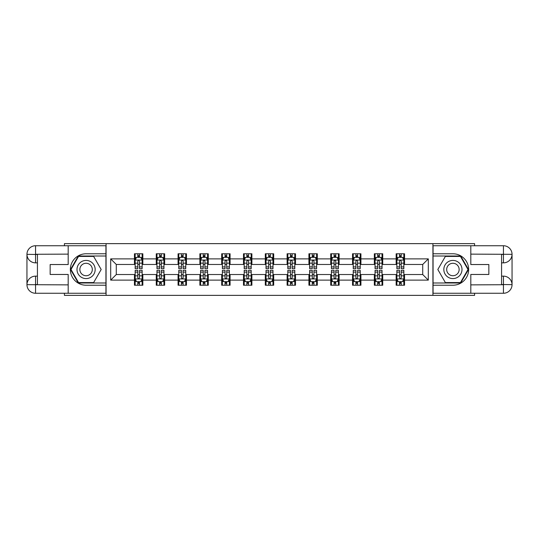 <?xml version="1.0" encoding="UTF-8"?>
<svg xmlns="http://www.w3.org/2000/svg" width="539" height="539" viewBox="0 0 539 539"><rect width="100%" height="100%" fill="white"/><g stroke="black" fill="none" stroke-linecap="round" stroke-linejoin="round"><path stroke-width="0.81" d="M64.417 293.263L64.417 295.365L474.583 295.365L474.583 293.263M474.583 245.737L474.583 243.635L432.925 243.635L432.925 295.365M432.925 243.635L64.417 243.635L64.417 245.737M106.075 295.365L106.075 243.635M404.546 258.875L404.546 253.775L396.158 253.775L396.158 258.875L382.737 258.875L382.737 253.775L374.349 253.775L374.349 258.875L360.928 258.875L360.928 253.775L352.54 253.775L352.54 258.875L339.119 258.875L339.119 253.775L330.73 253.775L330.73 258.875L317.309 258.875L317.309 253.775L308.921 253.775L308.921 258.875L295.5 258.875L295.5 253.775L287.112 253.775L287.112 258.875L273.691 258.875L273.691 253.775L265.309 253.775L265.309 258.875L251.888 258.875L251.888 253.775L243.5 253.775L243.5 258.875L230.079 258.875L230.079 253.775L221.691 253.775L221.691 258.875L208.27 258.875L208.27 253.775L199.881 253.775L199.881 258.875L186.46 258.875L186.46 253.775L178.072 253.775L178.072 258.875L164.651 258.875L164.651 253.775L156.263 253.775L156.263 258.875L142.842 258.875L142.842 253.775L134.454 253.775L134.454 258.875L110.69 258.875L110.69 280.125L116.283 274.533L134.454 274.533L134.454 285.225L142.842 285.225L142.842 274.533L156.263 274.533L156.263 285.225L164.651 285.225L164.651 274.533L178.072 274.533L178.072 285.225L186.46 285.225L186.46 274.533L199.881 274.533L199.881 285.225L208.27 285.225L208.27 274.533L221.691 274.533L221.691 285.225L230.079 285.225L230.079 274.533L243.5 274.533L243.5 285.225L251.888 285.225L251.888 274.533L265.309 274.533L265.309 285.225L273.691 285.225L273.691 274.533L287.112 274.533L287.112 285.225L295.5 285.225L295.5 274.533L308.921 274.533L308.921 285.225L317.309 285.225L317.309 274.533L330.73 274.533L330.73 285.225L339.119 285.225L339.119 274.533L352.54 274.533L352.54 285.225L360.928 285.225L360.928 274.533L374.349 274.533L374.349 285.225L382.737 285.225L382.737 274.533L396.158 274.533L396.158 285.225L404.546 285.225L404.546 274.533L422.717 274.533L422.717 264.467L404.546 264.467L404.546 258.875L428.31 258.875L428.31 280.125L404.546 280.125M396.158 280.125L382.737 280.125M374.349 280.125L360.928 280.125M352.54 280.125L339.119 280.125M330.73 280.125L317.309 280.125M308.921 280.125L295.5 280.125M287.112 280.125L273.691 280.125M265.309 280.125L251.888 280.125M243.5 280.125L230.079 280.125M221.691 280.125L208.27 280.125M199.881 280.125L186.46 280.125M178.072 280.125L164.651 280.125M156.263 280.125L142.842 280.125M134.454 280.125L110.69 280.125M396.158 258.875L396.158 264.467L382.737 264.467L382.737 258.875M374.349 258.875L374.349 264.467L360.928 264.467L360.928 258.875M352.54 258.875L352.54 264.467L339.119 264.467L339.119 258.875M330.73 258.875L330.73 264.467L317.309 264.467L317.309 258.875M308.921 258.875L308.921 264.467L295.5 264.467L295.5 258.875M287.112 258.875L287.112 264.467L273.691 264.467L273.691 258.875M265.309 258.875L265.309 264.467L251.888 264.467L251.888 258.875M243.5 258.875L243.5 264.467L230.079 264.467L230.079 258.875M221.691 258.875L221.691 264.467L208.27 264.467L208.27 258.875M199.881 258.875L199.881 264.467L186.46 264.467L186.46 258.875M178.072 258.875L178.072 264.467L164.651 264.467L164.651 258.875M156.263 258.875L156.263 264.467L142.842 264.467L142.842 258.875M134.454 258.875L134.454 264.467L116.283 264.467L110.69 258.875M116.283 264.467L116.283 274.533M428.31 280.125L422.717 274.533M422.717 264.467L428.31 258.875M134.454 257.265L135.154 257.265M137.809 257.265L139.486 257.265M142.141 257.265L142.842 257.265M134.454 264.326L135.154 264.326M137.809 264.326L139.486 264.326M142.141 264.326L142.842 264.326M134.454 274.674L135.154 274.674M137.809 274.674L139.486 274.674M142.141 274.674L142.842 274.674M134.454 281.735L135.154 281.735M137.809 281.735L139.486 281.735M142.141 281.735L142.842 281.735M156.263 274.674L156.964 274.674M159.618 274.674L161.296 274.674M163.95 274.674L164.651 274.674M156.263 281.735L156.964 281.735M159.618 281.735L161.296 281.735M163.95 281.735L164.651 281.735M156.263 257.265L156.964 257.265M159.618 257.265L161.296 257.265M163.95 257.265L164.651 257.265M156.263 264.326L156.964 264.326M159.618 264.326L161.296 264.326M163.95 264.326L164.651 264.326M178.072 274.674L178.773 274.674M181.427 274.674L183.105 274.674M185.76 274.674L186.46 274.674M178.072 281.735L178.773 281.735M181.427 281.735L183.105 281.735M185.76 281.735L186.46 281.735M178.072 257.265L178.773 257.265M181.427 257.265L183.105 257.265M185.76 257.265L186.46 257.265M178.072 264.326L178.773 264.326M181.427 264.326L183.105 264.326M185.76 264.326L186.46 264.326M199.881 274.674L200.582 274.674M203.237 274.674L204.914 274.674M207.569 274.674L208.27 274.674M199.881 281.735L200.582 281.735M203.237 281.735L204.914 281.735M207.569 281.735L208.27 281.735M199.881 257.265L200.582 257.265M203.237 257.265L204.914 257.265M207.569 257.265L208.27 257.265M199.881 264.326L200.582 264.326M203.237 264.326L204.914 264.326M207.569 264.326L208.27 264.326M221.691 274.674L222.385 274.674M225.046 274.674L226.724 274.674M229.378 274.674L230.079 274.674M221.691 281.735L222.385 281.735M225.046 281.735L226.724 281.735M229.378 281.735L230.079 281.735M221.691 257.265L222.385 257.265M225.046 257.265L226.724 257.265M229.378 257.265L230.079 257.265M221.691 264.326L222.385 264.326M225.046 264.326L226.724 264.326M229.378 264.326L230.079 264.326M243.5 274.674L244.194 274.674M246.855 274.674L248.533 274.674M251.187 274.674L251.888 274.674M243.5 281.735L244.194 281.735M246.855 281.735L248.533 281.735M251.187 281.735L251.888 281.735M243.5 257.265L244.194 257.265M246.855 257.265L248.533 257.265M251.187 257.265L251.888 257.265M243.5 264.326L244.194 264.326M246.855 264.326L248.533 264.326M251.187 264.326L251.888 264.326M265.309 274.674L266.003 274.674M268.665 274.674L270.335 274.674M272.997 274.674L273.691 274.674M265.309 281.735L266.003 281.735M268.665 281.735L270.335 281.735M272.997 281.735L273.691 281.735M265.309 257.265L266.003 257.265M268.665 257.265L270.335 257.265M272.997 257.265L273.691 257.265M265.309 264.326L266.003 264.326M268.665 264.326L270.335 264.326M272.997 264.326L273.691 264.326M287.112 274.674L287.813 274.674M290.467 274.674L292.145 274.674M294.806 274.674L295.5 274.674M287.112 281.735L287.813 281.735M290.467 281.735L292.145 281.735M294.806 281.735L295.5 281.735M287.112 257.265L287.813 257.265M290.467 257.265L292.145 257.265M294.806 257.265L295.5 257.265M287.112 264.326L287.813 264.326M290.467 264.326L292.145 264.326M294.806 264.326L295.5 264.326M308.921 274.674L309.622 274.674M312.276 274.674L313.954 274.674M316.615 274.674L317.309 274.674M308.921 281.735L309.622 281.735M312.276 281.735L313.954 281.735M316.615 281.735L317.309 281.735M308.921 257.265L309.622 257.265M312.276 257.265L313.954 257.265M316.615 257.265L317.309 257.265M308.921 264.326L309.622 264.326M312.276 264.326L313.954 264.326M316.615 264.326L317.309 264.326M330.73 274.674L331.431 274.674M334.086 274.674L335.763 274.674M338.418 274.674L339.119 274.674M330.73 281.735L331.431 281.735M334.086 281.735L335.763 281.735M338.418 281.735L339.119 281.735M330.73 257.265L331.431 257.265M334.086 257.265L335.763 257.265M338.418 257.265L339.119 257.265M330.73 264.326L331.431 264.326M334.086 264.326L335.763 264.326M338.418 264.326L339.119 264.326M352.54 274.674L353.24 274.674M355.895 274.674L357.573 274.674M360.227 274.674L360.928 274.674M352.54 281.735L353.24 281.735M355.895 281.735L357.573 281.735M360.227 281.735L360.928 281.735M352.54 257.265L353.24 257.265M355.895 257.265L357.573 257.265M360.227 257.265L360.928 257.265M352.54 264.326L353.24 264.326M355.895 264.326L357.573 264.326M360.227 264.326L360.928 264.326M374.349 274.674L375.05 274.674M377.704 274.674L379.382 274.674M382.036 274.674L382.737 274.674M374.349 281.735L375.05 281.735M377.704 281.735L379.382 281.735M382.036 281.735L382.737 281.735M374.349 257.265L375.05 257.265M377.704 257.265L379.382 257.265M382.036 257.265L382.737 257.265M374.349 264.326L375.05 264.326M377.704 264.326L379.382 264.326M382.036 264.326L382.737 264.326M396.158 274.674L396.859 274.674M399.514 274.674L401.191 274.674M403.846 274.674L404.546 274.674M396.158 281.735L396.859 281.735M399.514 281.735L401.191 281.735M403.846 281.735L404.546 281.735M396.158 257.265L396.859 257.265M399.514 257.265L401.191 257.265M403.846 257.265L404.546 257.265M396.158 264.326L396.859 264.326M399.514 264.326L401.191 264.326M403.846 264.326L404.546 264.326M139.486 255.587L137.809 255.587M142.141 266.906L139.486 266.906L139.486 268.665L142.141 268.665L142.141 260.135L140.746 257.339L136.549 257.339L135.154 260.135L135.154 268.665L137.809 268.665L137.809 266.906L135.154 266.906M135.154 260.135L135.154 253.775M142.141 260.135L142.141 253.775M137.809 257.339L137.809 253.775M139.486 253.775L139.486 257.339M139.486 266.906L139.486 261.179C138.927 260.108 138.368 260.108 137.809 261.179L137.809 266.906M137.809 283.413L139.486 283.413M135.154 272.094L137.809 272.094L137.809 270.335L135.154 270.335L135.154 278.865L136.549 281.661L140.746 281.661L142.141 278.865L142.141 270.335L139.486 270.335L139.486 272.094L142.141 272.094M142.141 278.865L142.141 285.225M135.154 278.865L135.154 285.225M139.486 281.661L139.486 285.225M137.809 285.225L137.809 281.661M137.809 272.094L137.809 277.821C138.368 278.892 138.927 278.892 139.486 277.821L139.486 272.094M90.626 261.631A9.089 9.089 0 0 0 78.216 264.959A9.089 9.089 0 0 0 81.544 277.369A9.089 9.089 0 0 0 93.954 274.041A9.089 9.089 0 0 0 90.626 261.631M89.198 264.11A6.219 6.219 0 0 0 80.695 266.387A6.219 6.219 0 0 0 82.972 274.89A6.219 6.219 0 0 0 91.475 272.613A6.219 6.219 0 0 0 89.198 264.11M93.631 282.571L78.539 282.571L70.993 269.5L78.539 256.429L93.631 256.429L101.177 269.5L93.631 282.571M457.456 261.631A9.089 9.089 0 0 0 445.046 264.959A9.089 9.089 0 0 0 448.374 277.369A9.089 9.089 0 0 0 460.784 274.041A9.089 9.089 0 0 0 457.456 261.631M456.028 264.11A6.219 6.219 0 0 0 447.525 266.387A6.219 6.219 0 0 0 449.802 274.89A6.219 6.219 0 0 0 458.305 272.613A6.219 6.219 0 0 0 456.028 264.11M460.461 282.571L445.369 282.571L437.823 269.5L445.369 256.429L460.461 256.429L468.007 269.5L460.461 282.571M37.434 262.857L35.547 262.857A8.597 8.597 0 0 1 26.95 254.334A8.597 8.597 0 0 1 35.547 245.737L105.934 245.737L105.934 253.775L86.085 253.775A15.725 15.725 0 0 0 70.36 269.5A15.725 15.725 0 0 0 86.085 285.225L105.934 285.225L105.934 293.263L35.547 293.263A8.597 8.597 0 0 1 26.95 284.666A8.597 8.597 0 0 1 35.547 276.143L37.434 276.143M105.934 285.225L105.934 253.775M68.19 245.737L68.19 264.534L50.154 264.534L50.154 274.466L68.19 274.466L68.19 293.263M35.547 262.857A8.597 8.597 0 0 1 26.95 254.334L35.547 254.469L35.547 262.857A8.597 8.597 0 0 1 26.95 254.334L26.95 284.666L68.19 284.875M35.547 284.875L35.547 293.263A8.597 8.597 0 0 1 26.95 284.666A8.597 8.597 0 0 1 35.547 276.143L35.547 284.531L37.434 284.531L37.434 254.469L35.547 254.469M105.934 256.012L78.296 256.012L70.508 269.5L78.296 282.988L105.934 282.988M501.566 276.143L503.453 276.143A8.597 8.597 0 0 1 512.05 284.666A8.597 8.597 0 0 1 503.453 293.263L433.066 293.263L433.066 285.225L452.915 285.225A15.725 15.725 0 0 0 468.64 269.5A15.725 15.725 0 0 0 452.915 253.775L433.066 253.775L433.066 245.737L503.453 245.737A8.597 8.597 0 0 1 512.05 254.334A8.597 8.597 0 0 1 503.453 262.857L501.566 262.857M433.066 253.775L433.066 285.225M470.81 293.263L470.81 274.466L488.846 274.466L488.846 264.534L470.81 264.534L470.81 245.737M503.453 276.143A8.597 8.597 0 0 1 512.05 284.666L503.453 284.531L503.453 276.143A8.597 8.597 0 0 1 512.05 284.666L512.05 254.334L470.81 254.125M503.453 254.125L503.453 245.737A8.597 8.597 0 0 1 512.05 254.334A8.597 8.597 0 0 1 503.453 262.857L503.453 254.469L501.566 254.469L501.566 284.531L503.453 284.531M433.066 282.988L460.704 282.988L468.492 269.5L460.704 256.012L433.066 256.012M161.296 255.587L159.618 255.587M163.95 266.906L161.296 266.906L161.296 268.665L163.95 268.665L163.95 260.135L162.556 257.339L158.358 257.339L156.964 260.135L156.964 268.665L159.618 268.665L159.618 266.906L156.964 266.906M156.964 260.135L156.964 253.775M163.95 260.135L163.95 253.775M159.618 257.339L159.618 253.775M161.296 253.775L161.296 257.339M161.296 266.906L161.296 261.179C160.737 260.108 160.177 260.108 159.618 261.179L159.618 266.906M183.105 255.587L181.427 255.587M185.76 266.906L183.105 266.906L183.105 268.665L185.76 268.665L185.76 260.135L184.365 257.339L180.167 257.339L178.773 260.135L178.773 268.665L181.427 268.665L181.427 266.906L178.773 266.906M178.773 260.135L178.773 253.775M185.76 260.135L185.76 253.775M181.427 257.339L181.427 253.775M183.105 253.775L183.105 257.339M183.105 266.906L183.105 261.179C182.546 260.108 181.987 260.108 181.427 261.179L181.427 266.906M159.618 283.413L161.296 283.413M156.964 272.094L159.618 272.094L159.618 270.335L156.964 270.335L156.964 278.865L158.358 281.661L162.556 281.661L163.95 278.865L163.95 270.335L161.296 270.335L161.296 272.094L163.95 272.094M163.95 278.865L163.95 285.225M156.964 278.865L156.964 285.225M161.296 281.661L161.296 285.225M159.618 285.225L159.618 281.661M159.618 272.094L159.618 277.821C160.177 278.892 160.737 278.892 161.296 277.821L161.296 272.094M181.427 283.413L183.105 283.413M178.773 272.094L181.427 272.094L181.427 270.335L178.773 270.335L178.773 278.865L180.167 281.661L184.365 281.661L185.76 278.865L185.76 270.335L183.105 270.335L183.105 272.094L185.76 272.094M185.76 278.865L185.76 285.225M178.773 278.865L178.773 285.225M183.105 281.661L183.105 285.225M181.427 285.225L181.427 281.661M181.427 272.094L181.427 277.821C181.987 278.892 182.546 278.892 183.105 277.821L183.105 272.094M204.914 255.587L203.237 255.587M207.569 266.906L204.914 266.906L204.914 268.665L207.569 268.665L207.569 260.135L206.174 257.339L201.977 257.339L200.582 260.135L200.582 268.665L203.237 268.665L203.237 266.906L200.582 266.906M200.582 260.135L200.582 253.775M207.569 260.135L207.569 253.775M203.237 257.339L203.237 253.775M204.914 253.775L204.914 257.339M204.914 266.906L204.914 261.179C204.355 260.108 203.796 260.108 203.237 261.179L203.237 266.906M226.724 255.587L225.046 255.587M229.378 266.906L226.724 266.906L226.724 268.665L229.378 268.665L229.378 260.135L227.977 257.339L223.786 257.339L222.385 260.135L222.385 268.665L225.046 268.665L225.046 266.906L222.385 266.906M222.385 260.135L222.385 253.775M229.378 260.135L229.378 253.775M225.046 257.339L225.046 253.775M226.724 253.775L226.724 257.339M226.724 266.906L226.724 261.179C226.164 260.108 225.605 260.108 225.046 261.179L225.046 266.906M248.533 255.587L246.855 255.587M251.187 266.906L248.533 266.906L248.533 268.665L251.187 268.665L251.187 260.135L249.786 257.339L245.595 257.339L244.194 260.135L244.194 268.665L246.855 268.665L246.855 266.906L244.194 266.906M244.194 260.135L244.194 253.775M251.187 260.135L251.187 253.775M246.855 257.339L246.855 253.775M248.533 253.775L248.533 257.339M248.533 266.906L248.533 261.179C247.974 260.108 247.414 260.108 246.855 261.179L246.855 266.906M203.237 283.413L204.914 283.413M200.582 272.094L203.237 272.094L203.237 270.335L200.582 270.335L200.582 278.865L201.977 281.661L206.174 281.661L207.569 278.865L207.569 270.335L204.914 270.335L204.914 272.094L207.569 272.094M207.569 278.865L207.569 285.225M200.582 278.865L200.582 285.225M204.914 281.661L204.914 285.225M203.237 285.225L203.237 281.661M203.237 272.094L203.237 277.821C203.796 278.892 204.355 278.892 204.914 277.821L204.914 272.094M225.046 283.413L226.724 283.413M222.385 272.094L225.046 272.094L225.046 270.335L222.385 270.335L222.385 278.865L223.786 281.661L227.977 281.661L229.378 278.865L229.378 270.335L226.724 270.335L226.724 272.094L229.378 272.094M229.378 278.865L229.378 285.225M222.385 278.865L222.385 285.225M226.724 281.661L226.724 285.225M225.046 285.225L225.046 281.661M225.046 272.094L225.046 277.821C225.605 278.892 226.164 278.892 226.724 277.821L226.724 272.094M246.855 283.413L248.533 283.413M244.194 272.094L246.855 272.094L246.855 270.335L244.194 270.335L244.194 278.865L245.595 281.661L249.786 281.661L251.187 278.865L251.187 270.335L248.533 270.335L248.533 272.094L251.187 272.094M251.187 278.865L251.187 285.225M244.194 278.865L244.194 285.225M248.533 281.661L248.533 285.225M246.855 285.225L246.855 281.661M246.855 272.094L246.855 277.821C247.414 278.892 247.967 278.892 248.533 277.821L248.533 272.094M270.335 255.587L268.665 255.587M272.997 266.906L270.335 266.906L270.335 268.665L272.997 268.665L272.997 260.135L271.595 257.339L267.405 257.339L266.003 260.135L266.003 268.665L268.665 268.665L268.665 266.906L266.003 266.906M266.003 260.135L266.003 253.775M272.997 260.135L272.997 253.775M268.665 257.339L268.665 253.775M270.335 253.775L270.335 257.339M270.335 266.906L270.335 261.179C269.783 260.108 269.224 260.108 268.665 261.179L268.665 266.906M268.665 283.413L270.335 283.413M266.003 272.094L268.665 272.094L268.665 270.335L266.003 270.335L266.003 278.865L267.405 281.661L271.595 281.661L272.997 278.865L272.997 270.335L270.335 270.335L270.335 272.094L272.997 272.094M272.997 278.865L272.997 285.225M266.003 278.865L266.003 285.225M270.335 281.661L270.335 285.225M268.665 285.225L268.665 281.661M268.665 272.094L268.665 277.821C269.217 278.892 269.776 278.892 270.335 277.821L270.335 272.094M292.145 255.587L290.467 255.587M294.806 266.906L292.145 266.906L292.145 268.665L294.806 268.665L294.806 260.135L293.405 257.339L289.214 257.339L287.813 260.135L287.813 268.665L290.467 268.665L290.467 266.906L287.813 266.906M287.813 260.135L287.813 253.775M294.806 260.135L294.806 253.775M290.467 257.339L290.467 253.775M292.145 253.775L292.145 257.339M292.145 266.906L292.145 261.179C291.586 260.108 291.033 260.108 290.467 261.179L290.467 266.906M290.467 283.413L292.145 283.413M287.813 272.094L290.467 272.094L290.467 270.335L287.813 270.335L287.813 278.865L289.214 281.661L293.405 281.661L294.806 278.865L294.806 270.335L292.145 270.335L292.145 272.094L294.806 272.094M294.806 278.865L294.806 285.225M287.813 278.865L287.813 285.225M292.145 281.661L292.145 285.225M290.467 285.225L290.467 281.661M290.467 272.094L290.467 277.821C291.026 278.892 291.586 278.892 292.145 277.821L292.145 272.094M313.954 255.587L312.276 255.587M316.615 266.906L313.954 266.906L313.954 268.665L316.615 268.665L316.615 260.135L315.214 257.339L311.023 257.339L309.622 260.135L309.622 268.665L312.276 268.665L312.276 266.906L309.622 266.906M309.622 260.135L309.622 253.775M316.615 260.135L316.615 253.775M312.276 257.339L312.276 253.775M313.954 253.775L313.954 257.339M313.954 266.906L313.954 261.179C313.395 260.108 312.836 260.108 312.276 261.179L312.276 266.906M312.276 283.413L313.954 283.413M309.622 272.094L312.276 272.094L312.276 270.335L309.622 270.335L309.622 278.865L311.023 281.661L315.214 281.661L316.615 278.865L316.615 270.335L313.954 270.335L313.954 272.094L316.615 272.094M316.615 278.865L316.615 285.225M309.622 278.865L309.622 285.225M313.954 281.661L313.954 285.225M312.276 285.225L312.276 281.661M312.276 272.094L312.276 277.821C312.836 278.892 313.395 278.892 313.954 277.821L313.954 272.094M335.763 255.587L334.086 255.587M338.418 266.906L335.763 266.906L335.763 268.665L338.418 268.665L338.418 260.135L337.023 257.339L332.826 257.339L331.431 260.135L331.431 268.665L334.086 268.665L334.086 266.906L331.431 266.906M331.431 260.135L331.431 253.775M338.418 260.135L338.418 253.775M334.086 257.339L334.086 253.775M335.763 253.775L335.763 257.339M335.763 266.906L335.763 261.179C335.204 260.108 334.645 260.108 334.086 261.179L334.086 266.906M334.086 283.413L335.763 283.413M331.431 272.094L334.086 272.094L334.086 270.335L331.431 270.335L331.431 278.865L332.826 281.661L337.023 281.661L338.418 278.865L338.418 270.335L335.763 270.335L335.763 272.094L338.418 272.094M338.418 278.865L338.418 285.225M331.431 278.865L331.431 285.225M335.763 281.661L335.763 285.225M334.086 285.225L334.086 281.661M334.086 272.094L334.086 277.821C334.645 278.892 335.204 278.892 335.763 277.821L335.763 272.094M357.573 255.587L355.895 255.587M360.227 266.906L357.573 266.906L357.573 268.665L360.227 268.665L360.227 260.135L358.833 257.339L354.635 257.339L353.24 260.135L353.24 268.665L355.895 268.665L355.895 266.906L353.24 266.906M353.24 260.135L353.24 253.775M360.227 260.135L360.227 253.775M355.895 257.339L355.895 253.775M357.573 253.775L357.573 257.339M357.573 266.906L357.573 261.179C357.013 260.108 356.454 260.108 355.895 261.179L355.895 266.906M355.895 283.413L357.573 283.413M353.24 272.094L355.895 272.094L355.895 270.335L353.24 270.335L353.24 278.865L354.635 281.661L358.833 281.661L360.227 278.865L360.227 270.335L357.573 270.335L357.573 272.094L360.227 272.094M360.227 278.865L360.227 285.225M353.24 278.865L353.24 285.225M357.573 281.661L357.573 285.225M355.895 285.225L355.895 281.661M355.895 272.094L355.895 277.821C356.454 278.892 357.013 278.892 357.573 277.821L357.573 272.094M379.382 255.587L377.704 255.587M382.036 266.906L379.382 266.906L379.382 268.665L382.036 268.665L382.036 260.135L380.642 257.339L376.444 257.339L375.05 260.135L375.05 268.665L377.704 268.665L377.704 266.906L375.05 266.906M375.05 260.135L375.05 253.775M382.036 260.135L382.036 253.775M377.704 257.339L377.704 253.775M379.382 253.775L379.382 257.339M379.382 266.906L379.382 261.179C378.823 260.108 378.263 260.108 377.704 261.179L377.704 266.906M377.704 283.413L379.382 283.413M375.05 272.094L377.704 272.094L377.704 270.335L375.05 270.335L375.05 278.865L376.444 281.661L380.642 281.661L382.036 278.865L382.036 270.335L379.382 270.335L379.382 272.094L382.036 272.094M382.036 278.865L382.036 285.225M375.05 278.865L375.05 285.225M379.382 281.661L379.382 285.225M377.704 285.225L377.704 281.661M377.704 272.094L377.704 277.821C378.263 278.892 378.823 278.892 379.382 277.821L379.382 272.094M401.191 255.587L399.514 255.587M403.846 266.906L401.191 266.906L401.191 268.665L403.846 268.665L403.846 260.135L402.451 257.339L398.254 257.339L396.859 260.135L396.859 268.665L399.514 268.665L399.514 266.906L396.859 266.906M396.859 260.135L396.859 253.775M403.846 260.135L403.846 253.775M399.514 257.339L399.514 253.775M401.191 253.775L401.191 257.339M401.191 266.906L401.191 261.179C400.632 260.108 400.073 260.108 399.514 261.179L399.514 266.906M399.514 283.413L401.191 283.413M396.859 272.094L399.514 272.094L399.514 270.335L396.859 270.335L396.859 278.865L398.254 281.661L402.451 281.661L403.846 278.865L403.846 270.335L401.191 270.335L401.191 272.094L403.846 272.094M403.846 278.865L403.846 285.225M396.859 278.865L396.859 285.225M401.191 281.661L401.191 285.225M399.514 285.225L399.514 281.661M399.514 272.094L399.514 277.821C400.073 278.892 400.632 278.892 401.191 277.821L401.191 272.094M142.107 260.061L135.188 260.061M135.154 257.507L136.468 257.507M140.827 257.507L142.141 257.507M137.809 263.16L135.154 263.16M142.141 263.16L139.486 263.16M139.486 256.476L137.809 256.476M135.188 278.939L142.107 278.939M142.141 281.493L140.827 281.493M136.468 281.493L135.154 281.493M139.486 275.84L142.141 275.84M135.154 275.84L137.809 275.84M137.809 282.524L139.486 282.524M68.19 254.125L35.345 254.273M26.95 284.666A8.597 8.597 0 0 1 35.547 276.143M26.95 254.334A8.597 8.597 0 0 1 35.547 245.737L35.547 254.125M470.81 284.875L503.655 284.727M512.05 254.334A8.597 8.597 0 0 1 503.453 262.857M512.05 284.666A8.597 8.597 0 0 1 503.453 293.263L503.453 284.875M163.917 260.061L156.997 260.061M156.964 257.507L158.277 257.507M162.637 257.507L163.95 257.507M159.618 263.16L156.964 263.16M163.95 263.16L161.296 263.16M161.296 256.476L159.618 256.476M185.726 260.061L178.807 260.061M178.773 257.507L180.087 257.507M184.446 257.507L185.76 257.507M181.427 263.16L178.773 263.16M185.76 263.16L183.105 263.16M183.105 256.476L181.427 256.476M156.997 278.939L163.917 278.939M163.95 281.493L162.637 281.493M158.277 281.493L156.964 281.493M161.296 275.84L163.95 275.84M156.964 275.84L159.618 275.84M159.618 282.524L161.296 282.524M178.807 278.939L185.726 278.939M185.76 281.493L184.446 281.493M180.087 281.493L178.773 281.493M183.105 275.84L185.76 275.84M178.773 275.84L181.427 275.84M181.427 282.524L183.105 282.524M207.535 260.061L200.616 260.061M200.582 257.507L201.896 257.507M206.255 257.507L207.569 257.507M203.237 263.16L200.582 263.16M207.569 263.16L204.914 263.16M204.914 256.476L203.237 256.476M229.344 260.061L222.425 260.061M222.385 257.507L223.705 257.507M228.064 257.507L229.378 257.507M225.046 263.16L222.385 263.16M229.378 263.16L226.724 263.16M226.724 256.476L225.046 256.476M251.154 260.061L244.234 260.061M244.194 257.507L245.508 257.507M249.874 257.507L251.187 257.507M246.855 263.16L244.194 263.16M251.187 263.16L248.533 263.16M248.533 256.476L246.855 256.476M200.616 278.939L207.535 278.939M207.569 281.493L206.255 281.493M201.896 281.493L200.582 281.493M204.914 275.84L207.569 275.84M200.582 275.84L203.237 275.84M203.237 282.524L204.914 282.524M222.425 278.939L229.344 278.939M229.378 281.493L228.064 281.493M223.705 281.493L222.385 281.493M226.724 275.84L229.378 275.84M222.385 275.84L225.046 275.84M225.046 282.524L226.724 282.524M244.234 278.939L251.154 278.939M251.187 281.493L249.874 281.493M245.508 281.493L244.194 281.493M248.533 275.84L251.187 275.84M244.194 275.84L246.855 275.84M246.855 282.524L248.533 282.524M272.963 260.061L266.037 260.061M266.003 257.507L267.317 257.507M271.683 257.507L272.997 257.507M268.665 263.16L266.003 263.16M272.997 263.16L270.335 263.16M270.335 256.476L268.665 256.476M266.037 278.939L272.963 278.939M272.997 281.493L271.683 281.493M267.317 281.493L266.003 281.493M270.335 275.84L272.997 275.84M266.003 275.84L268.665 275.84M268.665 282.524L270.335 282.524M294.766 260.061L287.846 260.061M287.813 257.507L289.126 257.507M293.492 257.507L294.806 257.507M290.467 263.16L287.813 263.16M294.806 263.16L292.145 263.16M292.145 256.476L290.467 256.476M287.846 278.939L294.766 278.939M294.806 281.493L293.492 281.493M289.126 281.493L287.813 281.493M292.145 275.84L294.806 275.84M287.813 275.84L290.467 275.84M290.467 282.524L292.145 282.524M316.575 260.061L309.656 260.061M309.622 257.507L310.936 257.507M315.295 257.507L316.615 257.507M312.276 263.16L309.622 263.16M316.615 263.16L313.954 263.16M313.954 256.476L312.276 256.476M309.656 278.939L316.575 278.939M316.615 281.493L315.295 281.493M310.936 281.493L309.622 281.493M313.954 275.84L316.615 275.84M309.622 275.84L312.276 275.84M312.276 282.524L313.954 282.524M338.384 260.061L331.465 260.061M331.431 257.507L332.745 257.507M337.104 257.507L338.418 257.507M334.086 263.16L331.431 263.16M338.418 263.16L335.763 263.16M335.763 256.476L334.086 256.476M331.465 278.939L338.384 278.939M338.418 281.493L337.104 281.493M332.745 281.493L331.431 281.493M335.763 275.84L338.418 275.84M331.431 275.84L334.086 275.84M334.086 282.524L335.763 282.524M360.193 260.061L353.274 260.061M353.24 257.507L354.554 257.507M358.913 257.507L360.227 257.507M355.895 263.16L353.24 263.16M360.227 263.16L357.573 263.16M357.573 256.476L355.895 256.476M353.274 278.939L360.193 278.939M360.227 281.493L358.913 281.493M354.554 281.493L353.24 281.493M357.573 275.84L360.227 275.84M353.24 275.84L355.895 275.84M355.895 282.524L357.573 282.524M382.003 260.061L375.083 260.061M375.05 257.507L376.363 257.507M380.723 257.507L382.036 257.507M377.704 263.16L375.05 263.16M382.036 263.16L379.382 263.16M379.382 256.476L377.704 256.476M375.083 278.939L382.003 278.939M382.036 281.493L380.723 281.493M376.363 281.493L375.05 281.493M379.382 275.84L382.036 275.84M375.05 275.84L377.704 275.84M377.704 282.524L379.382 282.524M403.812 260.061L396.893 260.061M396.859 257.507L398.173 257.507M402.532 257.507L403.846 257.507M399.514 263.16L396.859 263.16M403.846 263.16L401.191 263.16M401.191 256.476L399.514 256.476M396.893 278.939L403.812 278.939M403.846 281.493L402.532 281.493M398.173 281.493L396.859 281.493M401.191 275.84L403.846 275.84M396.859 275.84L399.514 275.84M399.514 282.524L401.191 282.524"/></g></svg>
